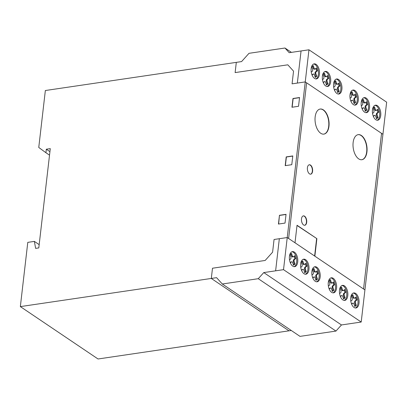 <?xml version="1.0" encoding="UTF-8"?>
<svg xmlns="http://www.w3.org/2000/svg" width="407" height="407" viewBox="0 0 407 407"><rect width="100%" height="100%" fill="white"/><g stroke="black" fill="none" stroke-linecap="round" stroke-linejoin="round"><path stroke-width="0.61" d="M377.167 120.233A7.601 4.116 81.6 0 0 379.095 110.032A7.601 4.116 81.6 0 0 374.964 105.321M373.036 115.522A7.601 4.116 -98.4 0 1 374.318 105.703A7.601 4.116 -98.4 0 1 375.483 105.179A7.601 4.116 -98.4 0 1 380.148 109.88A7.601 4.116 -98.4 0 1 377.701 120.223A7.601 4.116 -98.4 0 1 373.036 115.522M365.944 112.668A7.601 4.116 81.6 0 0 368.523 106.013A7.601 4.116 81.6 0 0 365.216 98.341A7.601 4.116 81.6 0 0 363.741 97.751M364.469 112.078A7.601 4.116 -98.4 0 1 361.243 102.188A7.601 4.116 -98.4 0 1 364.26 97.614A7.601 4.116 -98.4 0 1 366.269 98.189A7.601 4.116 -98.4 0 1 369.592 106.344A7.601 4.116 -98.4 0 1 366.478 112.653A7.601 4.116 -98.4 0 1 364.469 112.078M354.721 105.103A7.601 4.116 81.6 0 0 357.3 98.448A7.601 4.116 81.6 0 0 353.993 90.776A7.601 4.116 81.6 0 0 352.523 90.191M353.245 104.513A7.601 4.116 -98.4 0 1 350.025 94.622A7.601 4.116 -98.4 0 1 353.037 90.049A7.601 4.116 -98.4 0 1 355.052 90.624A7.601 4.116 -98.4 0 1 358.369 98.774A7.601 4.116 -98.4 0 1 355.255 105.087A7.601 4.116 -98.4 0 1 353.245 104.513M338.319 94.042A7.601 4.116 81.6 0 0 338.97 93.661A7.601 4.116 81.6 0 0 340.247 83.842A7.601 4.116 81.6 0 0 336.121 79.131M335.47 79.513A7.601 4.116 -98.4 0 1 336.635 78.989A7.601 4.116 -98.4 0 1 341.3 83.684A7.601 4.116 -98.4 0 1 340.023 93.503A7.601 4.116 -98.4 0 1 338.853 94.032A7.601 4.116 -98.4 0 1 333.888 88.243A7.601 4.116 -98.4 0 1 335.47 79.513M327.096 86.482A7.601 4.116 81.6 0 0 329.029 76.277A7.601 4.116 81.6 0 0 324.898 71.566M322.97 81.766A7.601 4.116 -98.4 0 1 324.247 71.947A7.601 4.116 -98.4 0 1 325.417 71.423A7.601 4.116 -98.4 0 1 330.082 76.124A7.601 4.116 -98.4 0 1 327.635 86.467A7.601 4.116 -98.4 0 1 322.97 81.766M315.878 78.912A7.601 4.116 81.6 0 0 318.452 72.258A7.601 4.116 81.6 0 0 315.15 64.591A7.601 4.116 81.6 0 0 313.675 64.001M314.402 78.322A7.601 4.116 -98.4 0 1 311.177 68.432A7.601 4.116 -98.4 0 1 314.194 63.858A7.601 4.116 -98.4 0 1 316.203 64.433A7.601 4.116 -98.4 0 1 319.526 72.588A7.601 4.116 -98.4 0 1 316.412 78.897A7.601 4.116 -98.4 0 1 314.402 78.322M312.077 75.091L313.522 73.942L314.28 74.481L315.247 77.467L316.727 76.287L315.761 73.306L315.924 72.034L317.44 70.828L316.488 67.918L314.977 69.119L314.219 68.585L313.248 65.603L311.767 66.779L312.739 69.76L312.576 71.032L311.243 72.085M314.977 69.119L314.184 69.236L313.431 68.697L312.591 66.122M314.219 68.585L313.431 68.697M313.522 73.942L311.925 74.705M316.727 76.287L315.939 76.404L314.967 73.423L315.135 72.151L316.651 70.945L315.832 68.442M315.115 77.06L315.939 76.404M315.761 73.306L314.967 73.423M315.924 72.034L315.135 72.151M317.44 70.828L316.651 70.945M323.295 82.662L324.745 81.507L325.498 82.046L326.47 85.032L327.95 83.852L326.979 80.871L327.147 79.599L328.663 78.393L327.711 75.483L326.195 76.689L325.442 76.15L324.471 73.168L322.99 74.344L323.962 77.325L323.794 78.597L322.466 79.655M328.663 78.393L327.869 78.51L327.055 76.007M327.147 79.599L326.358 79.716L327.869 78.51M326.195 76.689L325.407 76.801L324.654 76.267L323.814 73.692M325.442 76.15L324.654 76.267M326.979 80.871L326.19 80.988L326.358 79.716M324.745 81.507L323.143 82.27M327.95 83.852L327.162 83.969L326.19 80.988M326.338 84.625L327.162 83.969M334.518 90.227L335.968 89.072L336.721 89.611L337.693 92.598L339.173 91.417L338.202 88.436L338.37 87.164L339.881 85.963L338.934 83.048L337.418 84.254L336.665 83.715L335.694 80.734L334.213 81.909L335.185 84.895L335.017 86.162L333.689 87.22M338.202 88.436L337.413 88.553L337.576 87.281L339.092 86.081L338.273 83.572M339.173 91.417L338.385 91.534L337.413 88.553M338.37 87.164L337.576 87.281M339.881 85.963L339.092 86.081M337.418 84.254L336.63 84.371L335.877 83.832L335.037 81.258M336.665 83.715L335.877 83.832M335.968 89.072L334.366 89.835M337.561 92.191L338.385 91.534M350.92 101.282L352.37 100.132L353.123 100.671L354.095 103.653L355.576 102.478L354.604 99.496L354.767 98.224L356.283 97.019L355.331 94.103L353.82 95.309L353.067 94.77L352.096 91.794L350.615 92.964L351.587 95.95L351.419 97.217L350.091 98.275M353.82 95.309L353.032 95.426L352.274 94.887L351.434 92.313M353.067 94.77L352.274 94.887M352.37 100.132L350.768 100.895M355.576 102.478L354.787 102.595L353.815 99.613L353.978 98.341L355.494 97.136L354.675 94.628M353.963 103.246L354.787 102.595M354.604 99.496L353.815 99.613M354.767 98.224L353.978 98.341M356.283 97.019L355.494 97.136M362.144 108.847L363.593 107.697L364.346 108.237L365.318 111.223L366.799 110.043L365.827 107.061L365.99 105.789L367.506 104.584L366.554 101.674L365.043 102.874L364.285 102.335L363.319 99.359L361.833 100.534L362.805 103.515L362.642 104.782L361.309 105.84M364.285 102.335L363.497 102.452L362.657 99.878M363.593 107.697L361.991 108.46M366.799 110.043L366.005 110.16L365.033 107.178L365.201 105.906L366.717 104.701L365.898 102.193M365.186 110.816L366.005 110.16M365.827 107.061L365.033 107.178M365.99 105.789L365.201 105.906M367.506 104.584L366.717 104.701M365.043 102.874L364.25 102.991L363.497 102.452M373.367 116.417L374.811 115.262L375.569 115.802L376.536 118.788L378.017 117.608L377.05 114.626L377.213 113.355L378.729 112.149L377.777 109.239L376.261 110.439L375.508 109.905L374.537 106.924L373.056 108.099L374.028 111.08L373.865 112.352L372.532 113.411M376.261 110.439L375.473 110.556L374.72 110.022L373.88 107.443M375.508 109.905L374.72 110.022M374.811 115.262L373.209 116.026M378.017 117.608L377.228 117.725L376.256 114.743L376.424 113.472L377.935 112.266L377.121 109.763M376.404 118.381L377.228 117.725M377.05 114.626L376.256 114.743M377.213 113.355L376.424 113.472M378.729 112.149L377.935 112.266M284.961 48.016L289.204 52.701L308.959 49.791L305.245 81.909L292.073 83.852L293.544 71.149L287.805 64.82L235.124 72.588L236.309 62.368L241.575 61.589L249.008 53.317L284.961 48.016L291.422 52.376M222.314 284L300.005 336.375L335.958 331.074L341.458 324.954L361.207 322.044L382.936 134.285L305.245 81.909L287.235 237.546L274.064 239.489L272.598 252.187L265.166 260.46L212.49 268.228L211.309 278.449L212.49 268.228L265.166 260.46L272.598 252.187L274.064 239.489L287.235 237.546L283.521 269.663L263.767 272.578L258.267 278.698L222.314 284L216.575 277.671L20.35 306.603L27.783 242.363L34.366 241.392L35.633 248.382L38.792 247.914L50.28 148.636L46.327 149.216L45.92 152.722L38.762 147.466L45.35 90.522L236.309 62.368L235.124 72.588L287.805 64.82L293.544 71.149L292.073 83.852L305.245 81.909L382.936 134.285L386.65 102.167L308.959 49.791M355.438 307.992A7.601 4.116 81.6 0 0 356.094 307.606A7.601 4.116 81.6 0 0 357.773 299.354A7.601 4.116 81.6 0 0 353.24 293.076M357.148 307.448A7.601 4.116 -98.4 0 1 355.977 307.977A7.601 4.116 -98.4 0 1 351.312 303.281A7.601 4.116 -98.4 0 1 352.589 293.462A7.601 4.116 -98.4 0 1 353.759 292.933A7.601 4.116 -98.4 0 1 358.725 298.723A7.601 4.116 -98.4 0 1 357.148 307.448M344.22 300.427A7.601 4.116 81.6 0 0 346.148 290.216A7.601 4.116 81.6 0 0 342.017 285.511M340.089 295.716A7.601 4.116 -98.4 0 1 341.366 285.892A7.601 4.116 -98.4 0 1 342.536 285.368A7.601 4.116 -98.4 0 1 347.202 290.064A7.601 4.116 -98.4 0 1 344.754 300.412A7.601 4.116 -98.4 0 1 340.089 295.716M332.997 292.857A7.601 4.116 81.6 0 0 335.577 286.202A7.601 4.116 81.6 0 0 332.27 278.536A7.601 4.116 81.6 0 0 330.799 277.945M331.522 292.267A7.601 4.116 -98.4 0 1 328.301 282.377A7.601 4.116 -98.4 0 1 331.313 277.803A7.601 4.116 -98.4 0 1 333.323 278.378A7.601 4.116 -98.4 0 1 336.645 286.533A7.601 4.116 -98.4 0 1 333.531 292.842A7.601 4.116 -98.4 0 1 331.522 292.267M316.595 281.802A7.601 4.116 81.6 0 0 317.246 281.415A7.601 4.116 81.6 0 0 318.93 273.168A7.601 4.116 81.6 0 0 314.397 266.885M318.299 281.257A7.601 4.116 -98.4 0 1 317.129 281.786A7.601 4.116 -98.4 0 1 312.469 277.091A7.601 4.116 -98.4 0 1 313.741 267.272A7.601 4.116 -98.4 0 1 314.911 266.748A7.601 4.116 -98.4 0 1 319.882 272.532A7.601 4.116 -98.4 0 1 318.299 281.257M305.372 274.237A7.601 4.116 81.6 0 0 307.951 267.577A7.601 4.116 81.6 0 0 304.65 259.91A7.601 4.116 81.6 0 0 303.174 259.32M303.897 273.646A7.601 4.116 -98.4 0 1 300.676 263.751A7.601 4.116 -98.4 0 1 303.693 259.178A7.601 4.116 -98.4 0 1 305.703 259.752A7.601 4.116 -98.4 0 1 309.02 267.908A7.601 4.116 -98.4 0 1 305.911 274.221A7.601 4.116 -98.4 0 1 303.897 273.646M294.149 266.666A7.601 4.116 81.6 0 0 296.728 260.012A7.601 4.116 81.6 0 0 293.427 252.345A7.601 4.116 81.6 0 0 291.951 251.755M292.679 266.081A7.601 4.116 -98.4 0 1 289.453 256.186A7.601 4.116 -98.4 0 1 292.47 251.612A7.601 4.116 -98.4 0 1 294.48 252.192A7.601 4.116 -98.4 0 1 297.797 260.343A7.601 4.116 -98.4 0 1 294.688 266.656A7.601 4.116 -98.4 0 1 292.679 266.081M290.354 262.851L291.799 261.701L292.557 262.24L293.523 265.222L295.004 264.041L294.037 261.06L294.2 259.793L295.716 258.587L294.765 255.672L293.249 256.878L292.496 256.339L291.524 253.358L290.043 254.538L291.015 257.519L290.852 258.786L289.519 259.844M293.249 256.878L292.46 256.995L291.707 256.456L290.868 253.882M292.496 256.339L291.707 256.456M291.799 261.701L290.201 262.464M295.004 264.041L294.215 264.158L293.243 261.177L293.411 259.91L294.922 258.704L294.108 256.196M293.391 264.815L294.215 264.158M294.037 261.06L293.243 261.177M294.2 259.793L293.411 259.91M295.716 258.587L294.922 258.704M301.577 270.416L303.022 269.266L303.775 269.805L304.746 272.787L306.227 271.606L305.255 268.63L305.423 267.358L306.934 266.153L305.988 263.237L304.472 264.443L303.719 263.904L302.747 260.923L301.266 262.103L302.238 265.084L302.07 266.351L300.742 267.409M304.472 264.443L303.683 264.56L302.93 264.021L302.091 261.447M303.719 263.904L302.93 264.021M303.022 269.266L301.419 270.029M306.227 271.606L305.438 271.723L304.467 268.747L304.629 267.475L306.145 266.27L305.331 263.761M304.614 272.38L305.438 271.723M305.255 268.63L304.467 268.747M305.423 267.358L304.629 267.475M306.934 266.153L306.145 266.27M312.795 277.986L314.245 276.831L314.998 277.371L315.969 280.352L317.45 279.171L316.478 276.195L316.646 274.923L318.157 273.718L317.211 270.803L315.695 272.008L314.942 271.474L313.97 268.488L312.49 269.668L313.461 272.649L313.293 273.921L311.966 274.974M315.695 272.008L314.906 272.125L314.148 271.586L313.309 269.012M314.942 271.474L314.148 271.586M314.245 276.831L312.642 277.594M317.45 279.171L316.661 279.288L315.69 276.312L315.852 275.04L317.368 273.835L316.549 271.327M315.837 279.945L316.661 279.288M316.478 276.195L315.69 276.312M316.646 274.923L315.852 275.04M318.157 273.718L317.368 273.835M329.197 289.041L330.647 287.891L331.4 288.431L332.371 291.412L333.852 290.232L332.88 287.25L333.043 285.979L334.559 284.778L333.608 281.863L332.097 283.069L331.339 282.529L330.372 279.548L328.887 280.728L329.858 283.704L329.695 284.976L328.368 286.035M332.097 283.069L331.303 283.186L330.55 282.646L329.711 280.072M331.339 282.529L330.55 282.646M330.647 287.891L329.044 288.649M333.852 290.232L333.063 290.349L332.092 287.367L332.254 286.096L333.771 284.895L332.951 282.387M332.239 291.005L333.063 290.349M332.88 287.25L332.092 287.367M333.043 285.979L332.254 286.096M334.559 284.778L333.771 284.895M340.42 296.606L341.865 295.457L342.623 295.996L343.594 298.977L345.075 297.797L344.103 294.816L344.266 293.549L345.782 292.343L344.831 289.428L343.32 290.634L342.562 290.094L341.59 287.113L340.11 288.293L341.081 291.27L340.918 292.541L339.586 293.6M343.32 290.634L342.526 290.751L341.773 290.211L340.934 287.637M342.562 290.094L341.773 290.211M341.865 295.457L340.267 296.22M345.075 297.797L344.281 297.914L343.31 294.933L343.477 293.666L344.994 292.46L344.174 289.952M343.457 298.57L344.281 297.914M344.103 294.816L343.31 294.933M344.266 293.549L343.477 293.666M345.782 292.343L344.994 292.46M351.643 304.171L353.088 303.022L353.841 303.561L354.812 306.542L356.293 305.362L355.326 302.386L355.489 301.114L357.005 299.908L356.054 296.993L354.538 298.199L353.785 297.659L352.813 294.678L351.333 295.858L352.304 298.84L352.141 300.107L350.809 301.165M354.538 298.199L353.749 298.316L352.996 297.776L352.157 295.202M353.785 297.659L352.996 297.776M353.088 303.022L351.49 303.785M356.293 305.362L355.504 305.479L354.533 302.498L354.701 301.231L356.211 300.025L355.397 297.517M354.68 306.135L355.504 305.479M355.326 302.386L354.533 302.498M355.489 301.114L354.701 301.231M357.005 299.908L356.211 300.025M258.267 278.698L335.958 331.074M263.767 272.578L341.458 324.954M283.521 269.663L361.207 322.044M316.885 238.65L297.034 225.264L295.004 242.786L297.034 225.264L316.885 238.65L314.86 256.171L287.235 237.546L364.926 289.921L314.86 256.166L316.885 238.65L297.008 225.463M20.35 306.603L98.041 358.984L288.995 330.825L211.309 278.449L288.995 330.825L291.275 330.489M304.65 225.29A4.752 2.574 81.6 0 0 306.461 221.199A4.752 2.574 81.6 0 0 304.334 216.234A4.752 2.574 81.6 0 0 303.266 215.903M304.594 216.198A4.752 2.574 -98.4 0 1 306.68 222.324A4.752 2.574 -98.4 0 1 304.782 225.28A4.752 2.574 -98.4 0 1 303.581 224.959A4.752 2.574 -98.4 0 1 301.45 219.872A4.752 2.574 -98.4 0 1 303.398 215.878A4.752 2.574 -98.4 0 1 304.594 216.198M310.561 174.191A4.752 2.574 81.6 0 0 312.327 171.261A4.752 2.574 81.6 0 0 309.178 164.804M307.412 167.73A4.752 2.574 -98.4 0 1 309.31 164.779A4.752 2.574 -98.4 0 1 310.51 165.1A4.752 2.574 -98.4 0 1 312.591 171.225A4.752 2.574 -98.4 0 1 310.694 174.176A4.752 2.574 -98.4 0 1 307.412 167.73A4.752 2.574 81.6 0 0 310.856 174.145A4.752 2.574 81.6 0 0 311.737 166.56A4.752 2.574 81.6 0 0 307.412 167.73M361.757 159.732A12.668 6.863 81.6 0 0 366.682 151.877A12.668 6.863 81.6 0 0 361.126 135.541A12.668 6.863 81.6 0 0 358.058 134.671M366.946 151.836A12.668 6.863 -98.4 0 1 361.889 159.717A12.668 6.863 -98.4 0 1 358.689 158.862A12.668 6.863 -98.4 0 1 353.134 142.526A12.668 6.863 -98.4 0 1 358.191 134.646A12.668 6.863 -98.4 0 1 366.946 151.836M323.774 134.127A12.668 6.863 81.6 0 0 328.698 126.272A12.668 6.863 81.6 0 0 323.148 109.936A12.668 6.863 81.6 0 0 320.08 109.061M320.706 133.257A12.668 6.863 -98.4 0 1 315.15 116.921A12.668 6.863 -98.4 0 1 320.207 109.04A12.668 6.863 -98.4 0 1 323.407 109.895A12.668 6.863 -98.4 0 1 329.09 123.453A12.668 6.863 -98.4 0 1 323.906 134.112A12.668 6.863 -98.4 0 1 320.706 133.257M279.456 215.298L286.04 214.331L285.027 223.087L278.439 224.059L279.456 215.298L286.04 214.331L285.027 223.087L278.439 224.059L279.456 215.298L278.632 224.033M286.024 214.474L279.629 215.415M292.781 156.069L286.386 157.016L285.388 165.629M286.213 156.899L292.796 155.927L291.783 164.687L285.2 165.659L286.213 156.899L292.796 155.927L291.783 164.687L285.2 165.659L286.386 157.016M299.537 97.67L293.142 98.616L292.145 107.229M292.969 98.499L299.552 97.527L298.54 106.288L291.956 107.26L292.969 98.499L299.552 97.527L298.54 106.288L291.956 107.26L293.142 98.616M314.621 256.008L316.621 238.69M45.92 152.722L49.522 155.153M46.327 149.216L49.929 151.648M34.366 241.392L39.169 244.632M287.235 237.546L288.619 238.477L306.624 82.84L305.245 81.909M301.501 218.829A4.752 2.574 81.6 0 0 304.945 225.244A4.752 2.574 81.6 0 0 305.825 217.659A4.752 2.574 81.6 0 0 301.501 218.829M382.936 134.29L381.552 133.359L363.543 288.995L364.926 289.926M353.134 142.526A12.668 6.863 81.6 0 0 362.322 159.625A12.668 6.863 81.6 0 0 364.662 139.392A12.668 6.863 81.6 0 0 353.134 142.526M315.15 116.921A12.668 6.863 81.6 0 0 324.338 134.02A12.668 6.863 81.6 0 0 326.679 113.787A12.668 6.863 81.6 0 0 315.15 116.921M275.62 270.828L279.334 238.711M297.344 83.074L301.058 50.956"/></g></svg>
